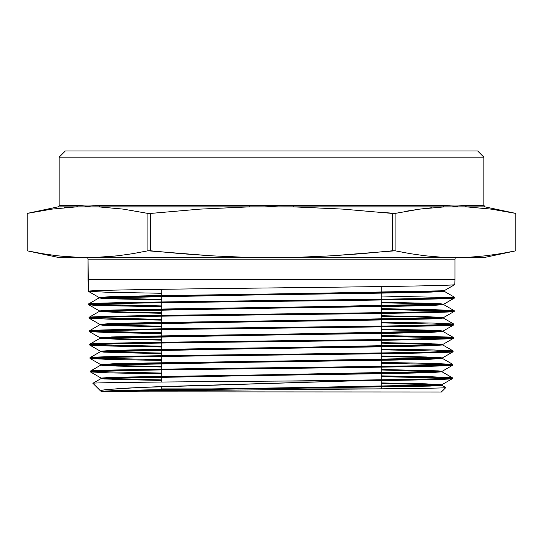 <?xml version="1.0" encoding="UTF-8"?>
<svg xmlns="http://www.w3.org/2000/svg" width="543" height="543" viewBox="0 0 543 543"><rect width="100%" height="100%" fill="white"/><g stroke="black" fill="none" stroke-linecap="round" stroke-linejoin="round"><path stroke-width="0.81" d="M159.968 390.756L161.814 388.91L161.814 386.568L161.814 388.91L373.849 388.91L161.814 388.91L159.968 390.756M381.186 212.293L395.073 213.419L419.698 209.123L407.386 211.037M381.186 286.555L381.186 299.213L381.186 286.555M381.186 299.987L381.186 312.639L381.186 299.987M381.186 313.42L381.186 326.071L381.186 313.42M381.186 326.852L381.186 339.504L381.186 326.852M381.186 340.285L381.186 352.936L381.186 340.285M381.186 353.71L381.186 366.362L381.186 353.71M381.186 367.143L381.186 379.795L381.186 367.143M381.186 380.575L381.186 388.836L381.186 380.575M161.814 382.041L161.814 369.926L161.814 382.041M161.814 369.145L161.814 356.486L161.814 369.145M161.814 355.706L161.814 343.047L161.814 355.706M161.814 342.273L161.814 329.615L161.814 342.273M161.814 328.834L161.814 316.175L161.814 328.834M161.814 315.395L161.814 302.736L161.814 315.395M161.814 301.962L161.814 289.304L161.814 301.962M59.146 205.363L59.146 157.185L65.323 151.002L477.677 151.002L483.854 157.185L477.677 151.002L65.323 151.002L59.146 157.185L483.854 157.185L59.146 157.185L59.146 205.363L77.534 205.363A1.548 1.412 -90 0 1 76.414 206.876L57.925 206.876A1.548 1.548 0 0 0 59.146 205.363L77.534 205.363L87.599 206.197L99.661 205.363L249.373 205.363L271.5 206.197L293.627 205.363L443.339 205.363L455.407 206.197L465.466 205.363L483.854 205.363L483.854 157.185L483.854 205.363L485.075 206.876L515.85 213.419L485.075 206.876L466.586 206.876L491.218 209.123L515.843 213.419L515.843 250.798L500.748 253.649L485.652 255.794L470.557 257.131L455.455 257.586L440.359 257.131L425.264 255.794L410.169 253.649L395.073 250.798L331.983 255.787L301.82 257.124L271.629 257.586L241.418 257.131L211.186 255.801L147.927 250.798L132.831 253.649L117.736 255.794L95.093 257.47L79.991 257.47L57.348 255.794L42.252 253.649L27.157 250.798L59.146 257.599L483.854 257.599L515.85 250.798L500.748 253.649L485.652 255.794L500.748 253.649M454.953 259.14A1.548 1.548 0 0 1 456.493 257.599A1.548 1.548 0 0 0 454.953 259.14L88.047 259.14L88.047 279.421L454.953 279.421L454.953 259.14L454.953 279.421L88.047 279.421L88.353 291.286C85.855 290.166 173.495 289.052 271.493 287.933C369.288 286.813 457.213 285.693 454.817 284.573L454.953 279.421L454.817 284.573C457.213 285.693 369.288 286.813 271.493 287.933C173.495 289.052 85.855 290.166 88.353 291.286L88.047 259.14A1.548 1.548 0 0 0 86.507 257.599A1.548 1.548 0 0 1 88.047 259.14L454.953 259.14M79.991 257.47L87.545 257.586L72.443 257.131L57.348 255.794L42.252 253.649L27.15 250.798L27.15 213.419L27.15 250.798L27.157 213.419L51.782 209.123L76.414 206.876L64.101 207.718L76.414 206.876L57.925 206.876L27.15 213.419L51.782 209.123M442.077 371.337L101.093 378.057L117.023 378.987L161.814 379.917L117.811 379.007L101.134 378.098L112.693 377.263L427.64 372.22L442.036 371.385L438.615 370.903L381.186 369.471L438.038 370.869L442.077 371.337L442.077 371.853L101.093 378.573L117.023 379.503L161.814 380.433L104.548 379L101.134 378.525L115.516 377.684L394.707 373.489L430.47 372.647L442.036 371.806L452.387 377.785L432.771 376.822L381.186 375.865L447.67 377.337L452.428 377.833L452.407 378.607C453.059 379.421 410.705 380.222 347.371 381.043L139.782 387.464L106.564 389.562L102.43 390.152L100.645 391.028L103.672 391.836L101.439 391.829L159.262 390.186L429.465 386.107L441.73 385.286L437.712 384.824L381.186 383.426L425.067 384.335L441.69 385.245L430.64 386.066L159.954 390.179L102.07 391.822C107.114 391.109 191.401 390.41 280.582 389.704C370.095 389.005 447.276 388.306 445.769 387.621L441.384 391.998L101.439 391.829L441.384 391.998L445.769 387.621C447.276 388.306 370.095 389.005 280.582 389.704C191.401 390.41 107.114 391.109 102.07 391.822L103.672 391.836L100.645 391.028L92.914 383.297L100.645 391.028L101.765 390.295L106.564 389.562L126.567 388.116L158.868 386.677L347.371 381.043C410.705 380.222 453.059 379.421 452.407 378.607L452.428 377.833C454.423 378.899 376.435 379.964 283.921 381.043L347.371 381.043L283.921 381.043C183.303 381.797 89.663 382.537 92.914 383.297M88.679 303.944L88.699 304.725C86.194 303.605 173.753 302.485 271.581 301.365C369.138 300.245 456.955 299.125 454.471 298.005L454.491 297.225C456.853 298.351 369.213 299.464 271.391 300.584C173.835 301.704 86.059 302.824 88.679 303.944L88.699 304.725L93.613 305.22L161.814 306.707L108.81 305.736L88.74 304.766L99.41 310.929L111.098 310.094L147.214 309.252L429.235 305.051L443.76 304.216L440.224 303.734L381.186 302.281L427.361 303.225L443.801 304.168L99.376 310.881L115.768 311.825L161.814 312.768L116.562 311.845L99.41 310.929M90.403 371.113L90.423 371.894C87.946 370.774 174.595 369.654 271.493 368.534C368.337 367.414 455.278 366.294 452.747 365.174L452.767 364.394C455.156 365.514 368.704 366.634 271.419 367.754C174.771 368.873 87.796 369.993 90.403 371.113C87.796 369.993 174.771 368.873 271.419 367.754C368.704 366.634 455.156 365.514 452.767 364.394L452.747 365.174C455.278 366.294 368.337 367.414 271.493 368.534C174.595 369.654 87.946 370.774 90.423 371.894L90.403 371.113M90.057 357.681L90.077 358.461C87.599 357.335 174.486 356.222 271.507 355.102C368.616 353.982 455.591 352.862 453.093 351.742L453.113 350.961C455.482 352.081 368.894 353.194 271.514 354.321C174.418 355.441 87.559 356.561 90.057 357.681C87.559 356.561 174.418 355.441 271.514 354.321C368.894 353.194 455.482 352.081 453.113 350.961L453.093 351.742C455.591 352.862 368.616 353.982 271.507 355.102C174.486 356.222 87.599 357.335 90.077 358.461L90.057 357.681M89.71 344.242L89.731 345.022C87.247 343.902 174.384 342.782 271.629 341.662C368.704 340.542 455.944 339.429 453.439 338.309L453.459 337.529C455.882 338.649 368.758 339.769 271.541 340.889C174.432 342.002 87.179 343.122 89.71 344.242L89.731 345.022L94.543 345.518L161.814 346.997L109.543 346.034L89.771 345.07L100.448 351.233L112.055 350.391L147.94 349.556L428.278 345.355L442.728 344.513L439.26 344.038L381.186 342.599L426.608 343.536L442.762 344.472L100.407 351.185L116.521 352.122L161.814 353.059L117.308 352.142L100.448 351.233M89.371 330.809L89.391 331.59C86.826 330.47 174.201 329.35 271.548 328.23C368.975 327.11 456.263 325.99 453.785 324.87L453.805 324.096C456.263 325.216 368.738 326.336 271.554 327.449C174.079 328.576 86.873 329.689 89.371 330.809C86.873 329.689 174.079 328.576 271.554 327.449C368.738 326.336 456.263 325.216 453.805 324.096L453.785 324.87C456.263 325.99 368.975 327.11 271.548 328.23C174.201 329.35 86.826 330.47 89.391 331.59L89.371 330.809M89.025 317.377L89.045 318.157C86.507 317.037 174.052 315.917 271.527 314.797C369.111 313.678 456.575 312.558 454.131 311.438L454.152 310.657C456.711 311.777 369.077 312.897 271.643 314.017C173.95 315.137 86.52 316.257 89.025 317.377C86.52 316.257 173.95 315.137 271.643 314.017C369.077 312.897 456.711 311.777 454.152 310.657L454.131 311.438C456.575 312.558 369.111 313.678 271.527 314.797C174.052 315.917 86.507 317.037 89.045 318.157L89.025 317.377M93.423 371.5L161.814 373.082L93.423 371.5M449.421 378.22L381.186 376.645L449.421 378.22M101.134 378.098L90.464 371.935L110.066 372.898L161.814 373.862L109.252 372.878L90.423 371.894M93.07 358.068L161.814 359.649L93.07 358.068M442.382 358.373L430.789 359.215L394.951 360.057L115.204 364.251L100.794 365.093L104.229 365.568L161.814 367.007L116.772 366.07L100.754 365.14L442.423 358.421L426.357 357.484L381.186 356.554L425.569 357.464L442.382 358.373L452.733 364.353L433.049 363.389L381.186 362.425L433.898 363.41L452.767 364.394M449.76 364.787L381.186 363.206L449.76 364.787M100.794 364.665L112.374 363.824L148.185 362.989L427.959 358.787L442.382 357.952L438.934 357.47L381.186 356.032L426.357 356.968L442.423 357.905L100.754 364.618L116.772 365.554L161.814 366.484L117.559 365.575L100.794 364.665L90.118 358.502L109.795 359.466L161.814 360.43L108.98 359.446L90.077 358.461M92.731 344.635L161.814 346.217L92.731 344.635M442.728 344.941L431.108 345.782L395.195 346.617L114.885 350.819L100.448 351.66L103.903 352.135L161.814 353.574L116.521 352.638L100.407 351.701L442.762 344.988L426.608 344.052L381.186 343.115L425.814 344.024L442.728 344.941L453.079 350.921L433.307 349.957L381.186 348.986L434.156 349.977L453.113 350.961M450.086 351.348L381.186 349.767L450.086 351.348M92.391 331.203L161.814 332.784L112.829 331.909M453.425 337.481L433.592 336.517L381.186 335.554L448.654 337.033L453.459 337.529L453.439 338.309C455.944 339.429 368.704 340.542 271.629 341.662C174.384 342.782 87.247 343.902 89.731 345.022M450.439 337.916L381.186 336.334L450.439 337.916M100.102 337.8L111.736 336.959L147.703 336.117L428.597 331.922L443.068 331.081L439.579 330.599L381.186 329.16L426.859 330.096L443.108 331.033L100.061 337.753L116.27 338.689L161.814 339.626L117.064 338.71L100.102 337.8L89.425 331.63L109.34 332.601L161.814 333.565L108.512 332.581L89.391 331.59M92.052 317.764L161.814 319.359L112.516 318.476M443.414 318.076L431.746 318.911L395.684 319.752L114.247 323.947L99.756 324.789L103.258 325.271L161.814 326.716L116.019 325.773L99.715 324.836L443.455 318.117L427.11 317.18L381.186 316.236L426.316 317.153L443.414 318.076L453.765 324.049L433.782 323.085L381.186 322.114L434.624 323.105L453.805 324.096M450.778 324.483L381.186 322.895L450.778 324.483M99.756 324.361L111.417 323.526L147.458 322.685L428.916 318.49L443.414 317.648L439.905 317.166L381.186 315.721L427.11 316.664L443.455 317.601L99.715 324.32L116.019 325.257L161.814 326.194L116.813 325.277L99.756 324.361L89.079 318.198L109.075 319.169L161.814 320.132L108.254 319.148L89.045 318.157M91.713 304.331L161.814 305.926L91.713 304.331M443.76 304.637L432.065 305.478L395.928 306.32L113.928 310.515L99.41 311.356L102.939 311.838L161.814 313.284L115.768 312.34L99.376 311.404L443.801 304.684L427.361 303.741L381.186 302.804L426.567 303.72L443.76 304.637L454.111 310.616L434.027 309.646L381.186 308.675L450.955 310.257M451.118 311.051L381.186 309.456L451.118 311.051M431.956 298.297L454.491 297.225L444.147 291.252L454.491 297.225L454.471 298.005C456.955 299.125 369.138 300.245 271.581 301.365C173.753 302.485 86.194 303.605 88.699 304.725M451.457 297.618L381.186 296.023L451.457 297.618M454.491 297.225L444.147 291.252L431.162 292.086L394.211 292.921L113.419 297.089L99.07 297.924L102.613 298.406L161.814 299.851L115.516 298.908L99.03 297.964L444.147 291.252L444.147 290.756L99.03 297.449L115.516 298.392L161.814 299.336L116.311 298.412L99.07 297.496L88.394 291.333L108.586 292.304L161.814 293.274L107.758 292.283L88.353 291.286M432.018 207.718L419.698 209.123L444.33 206.876L293.756 206.876L343.04 209.123L392.277 213.419L392.277 250.798L395.073 250.798L395.073 213.419L392.277 213.419L392.277 250.798L362.14 253.642L331.983 255.787L301.82 257.124L271.629 257.586L241.418 257.131L211.186 255.801L180.941 253.649L150.723 250.798L150.723 213.419L199.98 209.123L249.244 206.876L98.67 206.876L123.302 209.123L147.927 213.419L150.723 213.419L147.927 213.419L147.927 250.798L150.723 250.798L150.723 213.419L199.98 209.123L249.244 206.876L293.756 206.876L343.04 209.123L392.277 213.419M483.854 257.599L59.146 257.599M515.85 213.419L515.843 250.798L515.85 213.419L491.218 209.123L515.843 213.419M463.009 257.47L455.455 257.586L463.009 257.47M447.907 257.47L455.455 257.586L440.359 257.131L425.264 255.794L410.169 253.649L395.073 250.798L395.073 213.419L419.698 209.123L444.33 206.876L466.586 206.876L491.218 209.123M117.736 255.794L132.831 253.649L117.736 255.794L102.641 257.131L87.545 257.586L95.093 257.47M485.075 206.876L444.33 206.876A1.548 1.249 90 0 1 443.339 205.363C452.054 206.204 459.426 206.204 465.466 205.363A1.548 1.412 -90 0 0 466.586 206.876L76.414 206.876L98.67 206.876L123.302 209.123L147.927 213.419L147.927 250.798L132.831 253.649M72.443 257.131L57.348 255.794L42.252 253.649L27.157 250.798L27.157 213.419M485.652 255.794L470.557 257.131M395.073 250.798L410.169 253.649L425.264 255.794L440.359 257.131M147.927 213.419L123.302 209.123M76.414 206.876L98.67 206.876A1.548 1.249 90 0 0 99.661 205.363A1.548 1.249 -90 0 1 98.67 206.876L76.414 206.876A1.548 1.412 90 0 0 77.534 205.363L77.534 205.363C83.574 206.204 90.953 206.204 99.661 205.363L443.339 205.363A1.548 1.249 -90 0 0 444.33 206.876L466.586 206.876A1.548 1.412 90 0 1 465.466 205.363L483.854 205.363M83.581 205.865L82.305 205.709M86.228 206.143L84.511 205.973M87.593 206.197L87.165 206.197M88.998 206.143L88.333 206.184M91.889 205.865L89.724 206.082M93.389 205.709L89.554 206.109M450.025 205.749L449.618 205.709M452.57 206.014L452.095 205.967M454.002 206.143L453.446 206.102M455.401 206.197L455 206.197M457.532 206.089L456.161 206.184M293.756 206.876L293.627 205.363L293.756 206.876M249.244 206.876L249.373 205.363L249.244 206.876M381.186 329.676L441.853 331.291L381.186 329.676M453.419 337.481L443.068 331.508L431.427 332.343L395.44 333.185L114.566 337.386L100.102 338.221L103.584 338.703L161.814 340.142L116.27 339.205L100.061 338.269L443.108 331.549L443.108 331.033M381.186 369.987L440.828 371.595L381.186 369.987M283.921 381.043C376.435 379.964 454.423 378.899 452.428 377.833M431.108 338.601L453.459 337.529M381.186 382.91L425.855 383.84L441.73 384.77L101.439 391.489L102.824 391.761L101.48 391.537L104.025 391.116L113.012 390.695L148.673 389.854L427.321 385.659L441.69 384.817L438.289 384.342L381.186 382.91M100.645 391.028L101.48 391.537M99.07 297.496L110.779 296.654L146.97 295.82L429.554 291.618L444.106 290.776L454.667 284.654L444.147 290.736L444.147 291.252M99.07 297.924L88.719 303.897M99.41 311.356L89.059 317.336M99.756 324.789L89.405 330.768M100.102 338.221L89.751 344.201M100.448 351.66L90.097 357.633M100.794 365.093L90.443 371.066M101.134 378.525L92.921 383.27M441.69 385.245L445.755 387.587M441.73 385.286L441.73 384.77M101.093 378.573L101.093 378.057M100.754 365.14L100.754 364.618M442.423 358.421L442.423 357.905M100.407 351.701L100.407 351.185M442.762 344.988L442.762 344.472M100.061 338.269L100.061 337.753M99.715 324.836L99.715 324.32M443.455 318.117L443.455 317.601M99.376 311.404L99.376 310.881M443.801 304.684L443.801 304.168M99.03 297.964L99.03 297.449M101.439 391.489L101.439 391.829M441.69 384.817L452.367 378.654M442.036 371.385L452.713 365.215M442.382 357.952L453.059 351.783M442.728 344.513L453.398 338.35M443.068 331.081L453.744 324.918M443.414 317.648L454.091 311.485M443.76 304.216L454.437 298.046M444.106 290.776L454.783 284.613"/></g></svg>
